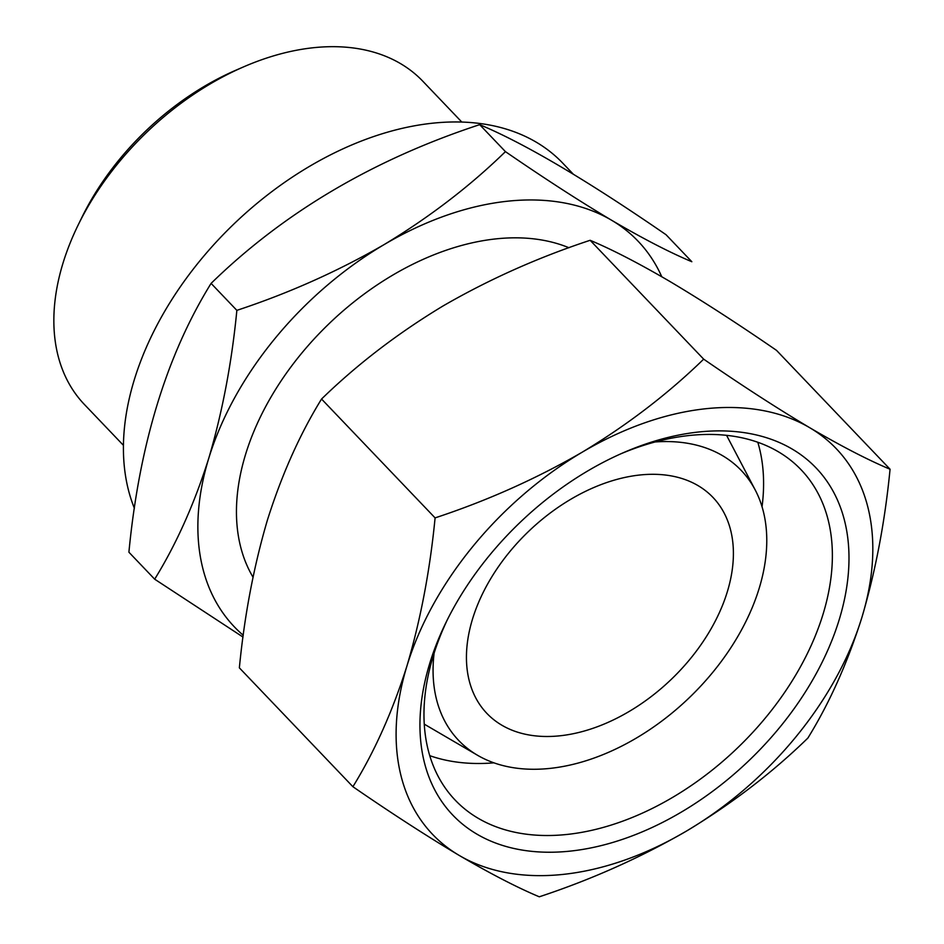 <?xml version="1.0" encoding="UTF-8"?>
<svg xmlns="http://www.w3.org/2000/svg" width="944" height="944" viewBox="0 0 944 944"><rect width="100%" height="100%" fill="white"/><g stroke="black" fill="none" stroke-linecap="round" stroke-linejoin="round"><path stroke-width="1.42" d="M686.559 831.015C731.978 803.604 772.416 772.617 807.875 738.066C829.505 703.044 847.535 662.759 861.955 617.234A279.164 183.514 136.3 0 0 809.846 427.785A279.164 183.514 136.3 0 0 582.354 452.105A279.164 183.514 136.3 0 0 406.97 665.886A279.164 183.514 136.3 0 0 459.079 855.347A279.164 183.514 136.3 0 0 686.559 831.015A279.164 183.514 136.3 0 0 861.955 617.234C875.607 570.896 884.976 521.56 890.062 469.239C867.925 459.94 841.187 446.123 809.846 427.785C777.738 408.658 742.338 385.777 703.669 359.157C668.104 393.742 627.666 424.729 582.354 452.105C536.239 478.785 487.151 500.709 435.09 517.89C430.004 570.235 420.635 619.559 406.97 665.886C392.539 711.422 374.52 751.695 352.903 786.706C391.618 813.362 427.018 836.242 459.079 855.347C490.491 873.731 517.229 887.549 539.295 896.8C591.44 879.56 640.528 857.636 686.559 831.015M352.903 786.706L239.363 667.845C244.449 615.512 253.818 566.176 267.482 519.849C281.914 474.313 299.932 434.039 321.55 399.029C357.115 364.431 397.554 333.444 442.866 306.068C488.98 279.389 538.068 257.464 590.13 240.295C612.278 249.594 639.017 263.411 670.358 281.749C702.466 300.876 737.854 323.757 776.534 350.377L890.062 469.239M236.861 310.364C289.006 293.124 338.094 271.199 384.125 244.59A279.164 183.514 136.3 0 0 208.742 458.359C222.406 412.021 231.776 362.685 236.861 310.364L211.09 283.389C166.663 355.145 139.264 444.754 128.903 552.205L154.674 579.191C176.304 544.169 194.322 503.895 208.742 458.359A279.164 183.514 136.3 0 0 243.257 635.277M384.125 244.59C429.544 217.167 469.982 186.18 505.441 151.63C544.169 178.286 579.557 201.155 611.618 220.259A279.164 183.514 136.3 0 0 384.125 244.59M661.768 276.734A279.164 183.514 136.3 0 0 611.618 220.259C643.029 238.655 669.768 252.473 691.834 261.724L666.063 234.737C587.038 180.28 524.911 143.594 479.67 124.655C373.317 159.583 283.79 212.494 211.09 283.389M243.021 637.07L154.674 579.191M461.828 122.071L422.841 81.255A233.994 153.825 136.3 0 0 243.67 66.835L235.776 70.257A217.474 142.969 136.3 0 0 82.01 217.144L78.234 224.861A233.994 153.825 136.3 0 0 84.429 404.504L123.416 445.32M243.67 66.835A233.994 153.825 136.3 0 0 78.234 224.861M727.317 591.782A156.326 102.766 136.3 0 0 712.968 497.417A156.326 102.766 136.3 0 0 528.935 531.083A156.326 102.766 136.3 0 0 486.868 713.381A156.326 102.766 136.3 0 0 617.057 718.101A156.326 102.766 136.3 0 0 727.317 591.782M434.098 653.189A195.408 128.455 136.3 0 0 477.511 755.259A195.408 128.455 136.3 0 0 759.165 588.372A195.408 128.455 136.3 0 0 755.224 489.983A195.408 128.455 136.3 0 0 655.254 441.945M762.044 506.751A239.162 157.211 136.3 0 0 757.808 442.276M429.744 755.66A239.162 157.211 136.3 0 0 493.948 762.835M447.539 619.358A239.162 157.211 136.3 0 0 455.232 800.17A239.162 157.211 136.3 0 0 654.381 807.38A239.162 157.211 136.3 0 0 823.062 614.143A239.162 157.211 136.3 0 0 801.114 469.782A239.162 157.211 136.3 0 0 620.833 453.816M839.204 619.677A251.246 165.165 136.3 0 0 623.76 452.53A251.246 165.165 136.3 0 0 446.123 622.214A251.246 165.165 136.3 0 0 550.671 852.231A251.246 165.165 136.3 0 0 839.204 619.677M568.949 247.741A233.994 153.825 136.3 0 0 318.966 333.81A233.994 153.825 136.3 0 0 253.016 577.173M573.232 174.109L562.742 163.135A278.61 183.148 136.3 0 0 261.488 199.703A278.61 183.148 136.3 0 0 134.39 508.285M479.67 124.655L505.441 151.63M703.669 359.157L590.13 240.295M435.09 517.89L321.55 399.029M755.224 489.983L726.585 435.361M477.511 755.259L424.257 724.142"/></g></svg>
